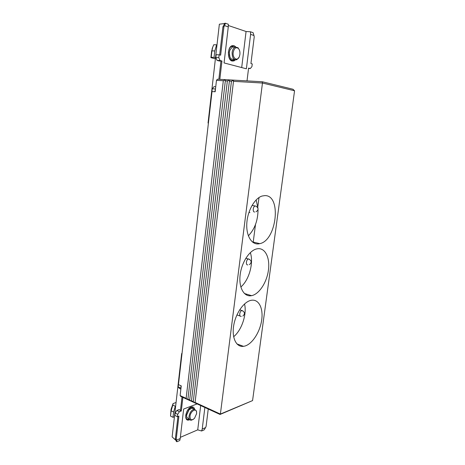 <?xml version="1.0" encoding="UTF-8"?>
<svg xmlns="http://www.w3.org/2000/svg" width="465" height="465" viewBox="0 0 465 465"><rect width="100%" height="100%" fill="white"/><g stroke="black" fill="none" stroke-linecap="round" stroke-linejoin="round"><path stroke-width="0.7" d="M251.03 300.332L251.251 300.291C258.738 298.873 263.405 308.173 261.702 319.967C260.104 331.737 252.524 343.78 245.026 346.018L243.52 346.344C236.389 347.413 231.651 338.049 233.663 325.773C235.581 313.515 243.77 301.733 251.03 300.332M233.645 336.73C241.794 330.103 247.084 314.078 244.532 303.959M257.819 248.699C265.381 247.868 270.124 258.046 268.421 270.206C266.829 282.342 259.185 294.159 251.646 295.653L251.559 295.67C244.247 297.211 238.737 288.068 240.068 275.536C241.3 263.021 249.135 250.623 256.593 248.92L257.819 248.699M240.835 286.998C249.153 280.023 253.89 262.847 250.327 252.611M249.92 212.586L249.141 212.319M264.8 195.614C281.825 194.899 276.751 240.481 259.796 243.654L258.453 243.893C251.379 244.695 245.921 235.319 246.839 222.898C247.676 210.488 254.791 198.171 262.115 196.027L264.8 195.614M248.362 235.825C254.733 229.193 257.959 220.433 258.034 209.546M257.97 208.198L256.145 199.909M189.04 419.261L188.058 419.424C186.32 419.209 185.558 417.733 185.762 414.995L185.768 414.949M188.453 409.09L191.714 407.288L193.783 408.88M191.842 407.294L191.47 406.985M186.605 416.117L186.605 414.67L188.61 410.107L189.865 408.991M193.829 409.264L192.062 408.078L188.935 409.903L186.651 415.088L186.738 417.186L189.708 419.587M196.59 412.054L196.428 410.973L194.44 409.188C191.725 409.77 189.923 412.118 189.034 416.233C188.837 418.727 189.534 420.069 191.109 420.261L193.248 419.407M189.999 416.291C190.412 411.577 195.672 407.886 196.503 411.665L196.608 413.652L194.498 418.343C191.603 420.779 190.109 420.093 189.999 416.291M192.632 407.509L192.219 406.898L191.028 407.125C186.052 408.7 183.536 420.377 188.22 420.139L189.842 419.732M194.643 409.2C194.254 407.724 193.44 406.951 192.208 406.898M234.476 59.671L233.529 60.264C230.059 60.694 228.356 57.98 228.414 52.121C228.838 49.174 229.919 47.261 231.651 46.372L234.819 47.064M230.925 60.427L231.628 60.334M229.89 56.899L229.262 52.365L230.07 49.621M234.377 47.052L232.337 47.017L229.884 50.086L229.39 52.249C229.14 55.097 229.71 57.323 231.093 58.91L234.749 59.683M239.202 49.639L237.987 47.721L235.098 47.07C233.523 47.878 232.541 49.627 232.145 52.313C232.087 57.66 233.628 60.142 236.778 59.747L238.975 57.346M239.899 54.393L239.394 56.468C237.569 61.746 232.331 58.462 233.203 52.464C234.157 48.186 235.871 46.837 238.342 48.412C239.609 49.825 240.132 51.818 239.899 54.393M235.761 46.878L233.953 45.611L231.948 45.744C227.141 47.43 227.327 60.188 232.122 61.043L233.994 60.909L235.4 59.904M221.968 92.262L223.316 80.741L224.955 79.997L225.38 80.48L187.883 399.319L187.436 399.319L186.128 398.348L221.968 92.262M230.059 92.849L231.448 81.218L233.099 80.462L233.54 80.968L195.044 402.603L194.585 402.603L193.266 401.621L230.059 92.849M225.996 92.552L227.362 80.98L229.007 80.23L229.443 80.724L191.446 400.952L190.993 400.952L189.679 399.981L225.996 92.552M259.011 197.526L257.825 206.652M255.506 224.49L253.158 242.538M246.456 294.113L246.345 294.932M186.128 398.348L180.124 395.593L181.245 385.869L178.455 384.625L212.023 91.541L215.167 91.768L216.481 80.34L223.316 80.741M180.124 395.593L180.792 396.424L220.055 414.46L220.387 414.065L194.986 402.411M193.266 401.621L191.388 400.76M189.679 399.981L187.819 399.127M233.413 81.329L262.463 83.032L262.318 81.764L292.985 89.245L294.56 90.774L252.571 400.592L220.055 414.46M252.571 400.592L220.387 414.065L262.463 83.032L294.56 90.774M229.309 81.09L231.448 81.218M216.481 80.34L217.446 79.207L262.318 81.764M225.24 80.852L227.362 80.98M247.014 80.893L248.589 68.088L250.315 68.541L251.925 66.594L252.257 63.92L250.931 63.554L254.227 36.904L253.971 35.497L250.606 34.369L246.386 68.797L224.066 62.938L228.274 26.877L224.543 25.627L225.432 23.25L224.781 23.256L222.915 26.825L223.921 26.819L224.543 25.627M223.921 26.819L220.637 55.201L219.137 54.789L218.812 57.654L220.026 60.514L221.956 61.025L219.829 79.346M214.877 91.75L215.533 88.565M208.047 122.998L208.413 123.039L208.047 122.998L219.358 24.192L224.642 23.523M231.797 60.932L232.727 60.467M233.105 46.169L232.198 45.651M231.994 46.25L231.291 46.116M228.274 26.877L228.321 24.232L225.432 23.25M228.298 25.494L246.072 31.504L250.49 31.789L253.105 32.678L253.971 35.497M220.026 60.514L217.05 60.409L219.486 61.055L221.956 61.025M218.846 79.288L220.968 60.991M218.812 57.654L215.83 57.561L217.05 60.409M219.137 54.789L216.155 54.707L215.83 57.561M219.672 54.934L222.915 26.825M241.695 67.564L246.072 31.504M250.49 31.789L250.606 34.369M215.743 86.769L214.034 86.659L212.255 88.757L211.935 91.564M212.255 88.757L215.202 88.96M248.543 68.465L250.315 68.541M216.986 44.907L216.62 44.803L214.795 50.935L214.057 57.369L215.516 57.765M214.057 57.369L211.197 57.282L211.924 50.871L212.65 47.383L213.749 44.756L216.62 44.803M211.197 57.282L210.883 57.648L215.394 58.846M210.883 57.648L211.61 51.266L212.813 46.901M180.99 385.752L180.961 388.304M182.885 397.383L181.304 410.99L179.403 411.723L177.694 414.327L177.421 416.698L174.846 415.443L175.113 413.077L177.694 414.327M176.218 439.251L176.549 440.14L180.211 438.559L179.746 440.518L176.915 441.75L176.363 441.465L175.369 438.815L176.218 439.251L178.897 416.123L177.421 416.698M197.096 403.916L183.658 409.043L180.211 438.559M204.867 407.485L202.229 429.038L205.559 427.597L204.187 429.869L201.601 430.997L197.73 429.858L180.356 437.338M208.244 409.037L206.1 426.388L205.559 427.597M178.479 384.41L178.118 386.839L179.362 388.397L180.873 389.077M188.22 420.139L186.535 419.325L187.261 419.244M186.122 418.674L186.593 418.767M182.024 353.458L181.664 353.557L172.126 436.908L175.962 440.39M201.601 430.997L202.229 429.038M197.73 429.858L200.677 405.556M176.549 440.14L176.915 441.75M175.369 438.815L177.944 416.495M182.018 396.988L180.443 410.583L179.223 409.572L176.822 410.485L175.113 413.077M181.989 353.778L181.664 353.557M178.118 386.839L180.728 388.008M180.443 410.583L181.304 410.99M176.822 410.485L179.403 411.723M175.648 406.125L175.288 406.259L173.608 411.99L173.003 417.308L174.433 416.75M175.288 406.259L172.806 405.079L171.132 410.793L170.533 416.094L171.039 409.415L173.05 403.603L172.806 405.079M173.003 417.308L170.533 416.094M176.061 402.504L173.05 403.603M241.3 316.345L241.044 316.31C238.795 316.828 239.638 310.928 241.876 310.556L242.811 310.823M247.781 264.876C245.532 265.341 246.177 259.377 248.426 259.005L249.374 259.249M254.622 212.011C252.478 212.243 252.931 206.477 255.099 205.995L256.099 206.198M214.795 50.935L211.924 50.871L211.61 51.266M171.039 409.415L171.132 410.793L173.608 411.99M242.846 316.06C245.218 313.84 244.916 311.998 241.94 310.544L239.678 309.806M249.345 264.661C251.902 262.562 251.716 260.696 248.781 259.057L245.793 258.308M252.222 241.817L259.796 243.654M255.983 211.825C258.709 209.971 258.714 208.082 255.994 206.158L252.059 205.385M191.22 407.061L191.714 407.288M192.062 408.078L194.44 409.188M196.503 411.665L196.428 410.973M229.704 50.47L229.884 50.086M233.994 60.909L232.047 60.839M212.18 48.511L212.65 47.383M238.342 48.412L237.987 47.721M232.337 47.017L235.098 47.07M230.977 46.361L231.651 46.372M188.61 410.107L188.935 409.903M244.387 293.485L251.559 295.67M240.167 316.02L236.918 314.939M236.906 343.914L243.52 346.344"/></g></svg>
